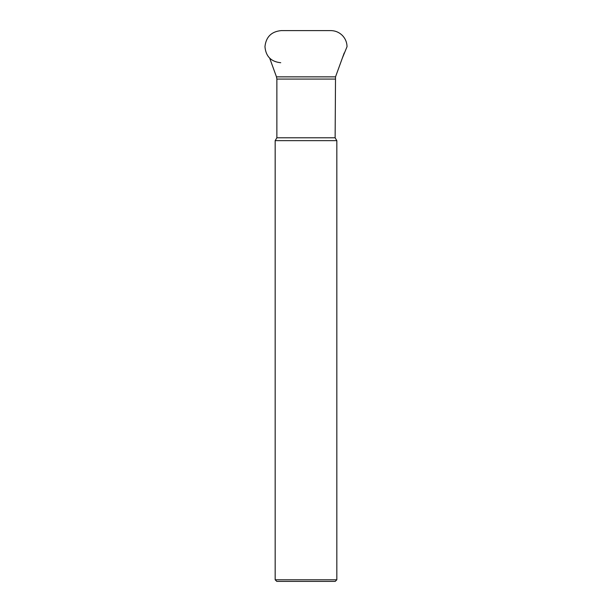 <?xml version="1.0" encoding="UTF-8"?>
<svg xmlns="http://www.w3.org/2000/svg" width="612" height="612" viewBox="0 0 612 612"><rect width="100%" height="100%" fill="white"/><g stroke="black" fill="none" stroke-linecap="round" stroke-linejoin="round"><path stroke-width="0.92" d="M336.829 140.645L275.171 140.645L275.171 579.778L336.829 579.778L336.829 140.645L335.131 137.792L335.521 76.86L276.479 76.86L269.678 58.163M336.829 579.778L335.208 581.4L276.792 581.4L275.171 579.778M335.131 79.07L276.869 79.07L276.869 137.792L335.131 137.792M335.521 76.86L344.227 52.93M276.479 76.86L276.869 79.07M276.869 137.792L275.171 140.645M342.322 58.163L347.042 46.665C346.935 42.412 345.436 38.732 342.536 35.626C339.293 32.352 335.368 30.677 330.763 30.6L281.237 30.6C271.445 31.533 266.013 36.888 264.958 46.665C265.792 56.381 271.047 61.736 280.724 62.722"/></g></svg>
